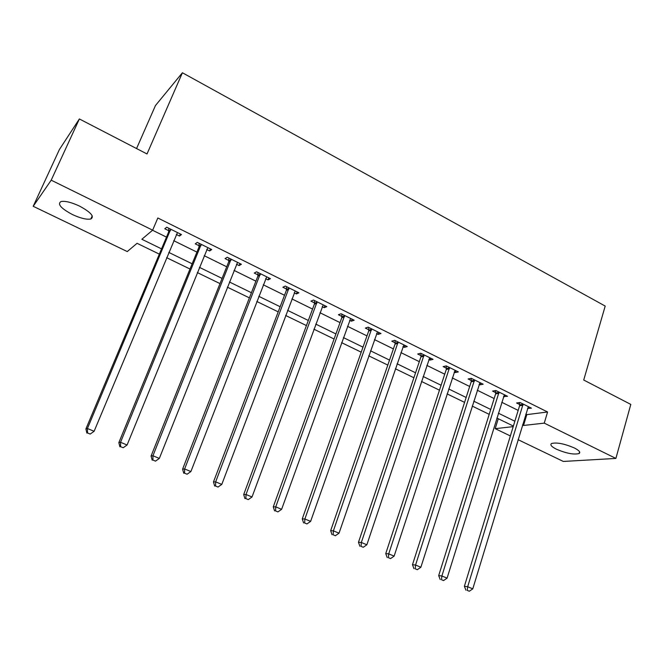 <?xml version="1.0" encoding="UTF-8"?>
<svg xmlns="http://www.w3.org/2000/svg" width="664" height="664" viewBox="0 0 664 664"><rect width="100%" height="100%" fill="white"/><g stroke="black" fill="none" stroke-linecap="round" stroke-linejoin="round"><path stroke-width="1" d="M79.539 206.097C90.902 212.289 94.661 216.588 90.835 218.987C86.694 219.792 80.551 218.307 72.409 214.538C60.963 208.396 57.162 204.072 60.988 201.549C65.163 200.777 71.347 202.296 79.539 206.097M574.244 447.901C579.166 450.424 580.776 452.309 579.083 453.545C573.879 454.848 566.342 453.412 556.474 449.229C551.469 446.689 549.833 444.78 551.56 443.51C556.739 442.224 564.3 443.685 574.244 447.901M136.56 148.553L155.459 105.543L182.409 72.758L605.203 306.071L583.714 380.024L630.8 404.401L615.893 458.426L563.329 461.447L518.053 439.659M510.359 435.949L495.195 428.654L513.214 426.628M498.274 418.743L495.195 428.654M159.343 254.129L137.066 243.306L127.264 251.565L33.2 206.297L51.203 180.176L152.654 230.167L141.855 239.264L161.551 248.876M51.203 180.176L79.365 118.956L59.42 149.508L33.2 206.297M525.797 414.137L526.809 414.635L547.584 411.987L157.825 217.983L152.654 230.167M152.554 230.25L166.49 237.114M173.719 240.675L196.917 252.104M204.197 255.69L226.714 266.787M234.035 270.389L255.914 281.171M263.276 284.798L284.516 295.264M291.919 298.908L312.553 309.075M319.982 312.736L340.034 322.613M347.496 326.29L366.976 335.893M374.471 339.586L393.395 348.907M400.915 352.609L419.308 361.672M426.852 365.391L444.731 374.197M452.3 377.932L469.672 386.489M477.258 390.224L494.149 398.549M501.76 402.293L518.177 410.385M527.54 408.41L531.432 408.161L520.012 402.492L516.6 402.998L519.696 404.525M503.553 396.532L507.528 396.3L495.892 390.532L492.572 391.088L495.726 392.656M479.109 384.423L479.898 384.813L483.168 384.215L471.315 378.339L468.087 378.961L471.299 380.555M454.201 372.089L455.172 372.57L458.343 371.906L446.266 365.906L443.129 366.611L446.407 368.229M428.819 359.514L429.973 360.087L433.052 359.357L420.735 353.24L417.706 354.012L421.042 355.663M402.94 346.699L404.285 347.372L407.264 346.558L394.707 340.333L391.777 341.171L395.18 342.856M376.554 333.635L378.098 334.399L380.97 333.519L368.163 327.161L365.349 328.082L368.819 329.8M349.654 320.305L351.405 321.177L354.161 320.214L341.097 313.74L338.399 314.736L341.935 316.487M322.206 306.718L324.173 307.689L326.812 306.643L313.491 300.037L310.91 301.124L314.52 302.909M314.902 303.099L315.873 303.581M294.202 292.849L296.393 293.936L298.916 292.807L285.321 286.068L282.864 287.23L286.549 289.056M286.914 289.238L287.819 289.687M265.633 278.697L268.057 279.901L270.447 278.681L256.578 271.8L254.254 273.062L258.005 274.921M258.354 275.095L259.201 275.51M236.475 264.255L239.14 265.575L241.397 264.272L227.237 257.25L225.046 258.603L228.881 260.495M229.213 260.661L229.985 261.043M206.712 249.515L209.625 250.959L211.741 249.556L197.283 242.385L195.241 243.837L199.158 245.771M176.317 234.467L179.496 236.035L181.463 234.541L166.697 227.212L164.805 228.765L168.805 230.74M79.365 118.956L147.018 153.965L182.409 72.758M547.584 411.987L544.264 423.126L615.893 458.426M522.51 424.968L523.522 425.466L544.264 423.126M168.814 252.42L192.128 263.791M199.441 267.36L222.075 278.399M229.429 281.984L251.407 292.708M258.811 296.318L280.15 306.735M287.587 310.362L308.32 320.471M315.79 324.115L335.926 333.942M343.429 337.602L362.992 347.147M370.52 350.816L389.536 360.096M397.089 363.781L415.564 372.794M423.142 376.488L441.095 385.253M448.698 388.955L466.153 397.47M473.772 401.189L490.729 409.464M498.365 413.191L514.857 421.233M513.38 426.08L496.855 418.054M489.202 414.344L472.212 406.086M464.576 402.376L447.088 393.885M439.477 390.191L421.482 381.451M413.888 377.758L395.379 368.769M387.809 365.092L368.761 355.838M361.216 352.177L341.611 342.657M334.092 339.005L313.914 329.203M306.428 325.567L285.653 315.475M278.199 311.856L256.81 301.473M249.398 297.87L227.37 287.172M220 283.594L197.316 272.572M189.987 269.011L166.623 257.665M526.809 414.635L523.522 425.466M528.561 406.733L527.98 408.634M504.756 394.922L504.159 396.831M480.504 382.896L479.898 384.813M455.794 370.637L455.172 372.57M430.621 358.145L429.973 360.087M404.957 345.413L404.285 347.372M378.787 332.432L378.098 334.399M352.111 319.201L351.405 321.177M324.903 305.706L324.173 307.689M297.148 291.936L296.393 293.936M268.837 277.884L268.057 279.901M239.945 263.55L239.14 265.575M210.455 248.925L209.625 250.959M180.351 233.985L179.496 236.035M523.016 405.256L519.597 405.745L464.385 586.295L467.68 586.727L523.116 404.036M467.257 590.396L469.299 591.242L467.257 590.396L467.68 586.727L472.785 588.852L528.345 406.634M519.597 405.745L519.63 402.55M464.385 586.295L465.937 590.213M469.299 591.242L472.785 588.852M498.946 393.329L495.618 393.876L438.68 575.613L441.884 575.987L499.054 392.1M441.485 579.705L443.56 580.568L441.485 579.705L441.884 575.987L447.079 578.153L504.383 394.74M495.618 393.876L495.651 390.565M438.68 575.613L440.207 579.548M443.56 580.568L447.079 578.153M474.42 381.178L471.183 381.792L412.477 564.715L415.564 565.039L474.536 379.933M415.199 568.807L417.324 569.687L415.199 568.807L415.564 565.039L420.868 567.247L479.964 382.63M471.183 381.792L471.232 378.347M412.477 564.715L413.962 568.674M417.324 569.687L420.868 567.247M449.428 368.786L446.283 369.474L385.743 553.61L388.722 553.876L449.553 367.541M388.39 557.694L390.556 558.59L388.39 557.694L388.722 553.876L394.134 556.125L455.081 370.28M446.283 369.474L446.341 365.947M385.743 553.61L387.203 557.577M390.556 558.59L394.134 556.125M423.956 356.161L420.91 356.917L358.477 542.272L361.341 542.48L424.08 354.908M361.042 546.356L363.249 547.269L361.042 546.356L361.341 542.48L366.86 544.779L429.724 357.705M420.91 356.917L420.984 353.364M358.477 542.272L359.896 546.264M363.249 547.269L366.86 544.779M397.985 343.296L395.047 344.118L330.655 530.702L333.394 530.851L398.118 342.026M333.137 534.786L335.386 535.715L333.137 534.786L333.394 530.851L339.03 533.192L403.87 344.873M395.047 344.118L395.13 340.541M330.655 530.702L332.033 534.719M335.386 535.715L339.03 533.192M371.508 330.174L368.678 331.07L302.261 518.899L304.876 518.982L371.649 328.896M304.651 522.975L306.951 523.929L304.651 522.975L304.876 518.982L310.627 521.373L377.509 331.801M368.678 331.07L368.777 327.468M302.261 518.899L303.606 522.933M306.951 523.929L310.627 521.373M344.5 316.786L341.786 317.774L273.277 506.848L275.751 506.864L344.649 315.5M275.568 510.915L277.917 511.894L275.568 510.915L275.751 506.864L281.627 509.313L350.633 318.463M341.786 317.774L341.902 314.13M273.277 506.848L274.581 510.898M277.917 511.894L281.627 509.313M317.118 302.186L314.52 303.257L314.363 304.195L316.96 303.133L314.363 304.195L243.688 494.547L246.02 494.497L317.118 301.838M245.879 498.606L248.278 499.602L245.879 498.606L246.02 494.497L252.021 496.987L323.21 304.859M314.52 303.257L314.487 300.535M243.688 494.547L244.941 498.614M248.278 499.602L252.021 496.987M288.857 289.205L286.383 290.359L213.468 481.981L215.659 481.865L289.023 287.902M215.559 486.031L218.008 487.052L215.559 486.031L215.659 481.865L221.784 484.413L295.239 290.981M286.383 290.359L286.524 286.665M213.468 481.981L214.679 486.073M218.008 487.052L221.784 484.413M260.18 274.996L257.839 276.232L182.6 469.149L184.633 468.95L260.354 273.676M184.584 473.191L187.082 474.229L184.584 473.191L184.633 468.95L190.892 471.556L266.704 276.83M257.839 276.232L257.997 272.506M182.6 469.149L183.762 473.258M187.082 474.229L190.892 471.556M230.906 260.487L228.707 261.823L151.068 456.043L152.944 455.761L231.089 259.159M152.927 460.069L155.484 461.123L152.927 460.069L152.944 455.761L159.335 458.426L237.571 262.371M228.707 261.823L228.881 258.064M151.068 456.043L152.18 460.169M155.484 461.123L159.335 458.426M201.026 245.68L198.968 247.108L118.839 442.647L120.549 442.29L201.217 244.344M120.582 446.656L123.197 447.735L120.582 446.656L120.549 442.29L127.081 445.004L207.832 247.622M198.968 247.108L199.158 243.314M118.839 442.647L119.902 446.789M123.197 447.735L127.081 445.004M170.515 230.557L168.606 232.085L85.905 428.952L87.432 428.504L170.714 229.204M87.523 432.945L90.196 434.057L87.523 432.945L87.432 428.504L94.114 431.285L177.471 232.558M168.606 232.085L168.814 228.267M85.905 428.952L86.909 433.111M90.196 434.057L94.114 431.285M523.132 404.368L519.713 404.857M499.062 392.432L495.734 392.98M474.544 380.264L471.307 380.887M449.561 367.873L446.416 368.561M424.088 355.24L421.051 356.004M398.126 342.367L395.188 343.197M371.657 329.236L368.827 330.149M344.657 315.848L341.943 316.836M289.023 288.251L286.549 289.404M260.354 274.033L258.014 275.278M231.089 259.516L228.881 260.852M201.217 244.701L199.158 246.136M170.714 229.57L168.797 231.105M90.835 218.987L92.23 215.841M579.083 453.545L579.581 451.802M288.931 288.964L286.458 290.118M260.313 274.506L257.972 275.743M231.08 259.748L228.873 261.085"/></g></svg>
